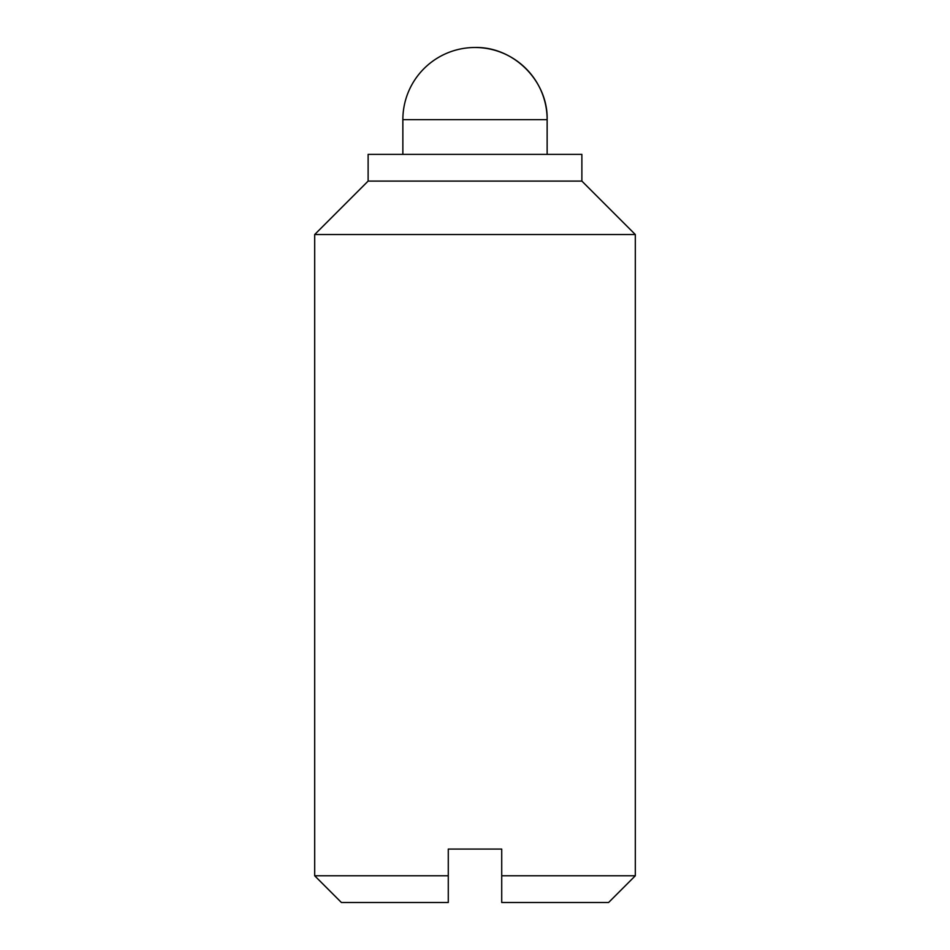 <?xml version="1.0" encoding="UTF-8"?>
<svg xmlns="http://www.w3.org/2000/svg" width="950" height="950" viewBox="0 0 950 950"><rect width="100%" height="100%" fill="white"/><g stroke="black" fill="none" stroke-linecap="round" stroke-linejoin="round"><path stroke-width="1.43" d="M448.281 875.781L448.281 849.062L501.719 849.062L501.719 875.781L635.312 875.781L635.312 234.531L314.688 234.531L314.688 875.781L448.281 875.781L448.281 902.5L341.406 902.5L314.688 875.781M635.312 875.781L608.594 902.5L501.719 902.5L501.719 875.781M635.312 234.531L581.875 181.094L368.125 181.094L314.688 234.531M475 47.5C513.546 46.502 548.138 81.094 547.141 119.641L402.859 119.641A72.141 72.141 0 0 1 475 47.5A72.141 72.141 0 0 1 547.141 119.641L547.141 154.375M581.875 181.094L581.875 154.375L368.125 154.375L368.125 181.094M402.859 154.375L402.859 119.641"/></g></svg>
